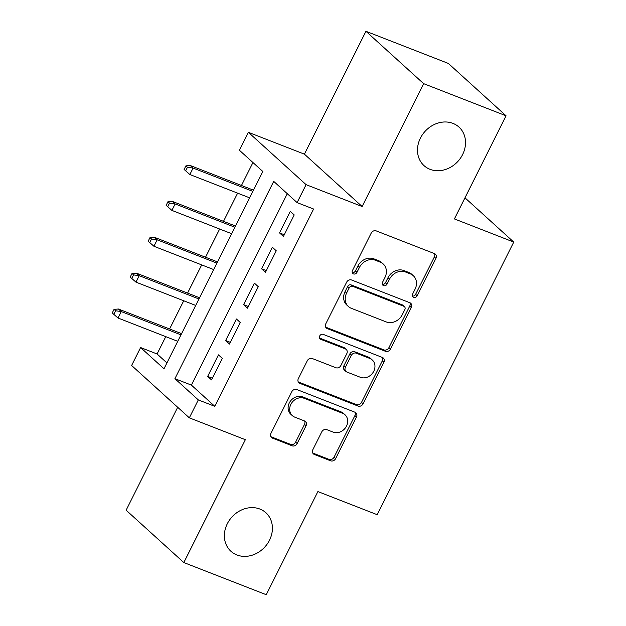<?xml version="1.0" encoding="UTF-8"?>
<svg xmlns="http://www.w3.org/2000/svg" width="626" height="626" viewBox="0 0 626 626"><rect width="100%" height="100%" fill="white"/><g stroke="black" fill="none" stroke-linecap="round" stroke-linejoin="round"><path stroke-width="0.94" d="M413.661 297.373A2.794 2.387 132.2 0 0 417.166 295.793L435.899 258.381A3.991 3.412 132.2 0 0 435.344 254.164A3.991 3.412 132.2 0 0 434.428 253.6L376.187 230.884A3.991 3.412 132.2 0 0 371.187 233.146L352.454 270.557A2.794 2.387 132.2 0 0 352.845 273.507A2.794 2.387 132.2 0 0 353.487 273.906A2.794 2.387 132.2 0 0 356.984 272.326L359.41 267.482A12.77 10.924 132.2 0 1 375.404 260.252L380.256 262.145A12.77 10.924 132.2 0 1 383.198 263.953A12.77 10.924 132.2 0 1 384.967 277.451L382.541 282.295A2.794 2.387 132.2 0 0 382.932 285.245A2.794 2.387 132.2 0 0 383.574 285.636A2.794 2.387 132.2 0 0 387.071 284.055L389.497 279.219A12.77 10.924 132.2 0 1 405.492 271.989L410.351 273.883A12.77 10.924 132.2 0 1 413.285 275.69A12.77 10.924 132.2 0 1 415.061 289.189L412.636 294.024A2.794 2.387 132.2 0 0 413.019 296.982A2.794 2.387 132.2 0 0 413.661 297.373M412.432 296.059A2.794 2.387 132.2 0 0 415.601 294.376L434.342 256.965A3.991 3.412 132.2 0 0 434.436 253.6M352.258 272.592A2.794 2.387 132.2 0 0 355.427 270.909L357.853 266.066L359.41 267.482M382.345 284.321A2.794 2.387 132.2 0 0 385.514 282.639L387.94 277.803L389.497 279.219M259.884 509.04A26.018 22.254 132.2 0 0 229.366 520.261A26.018 22.254 132.2 0 0 230.908 551.263A26.018 22.254 132.2 0 0 236.894 554.957A26.018 22.254 132.2 0 0 267.412 543.736A26.018 22.254 132.2 0 0 265.87 512.725A26.018 22.254 132.2 0 0 259.884 509.04M452.997 123.4A26.018 22.254 132.2 0 0 422.48 134.621A26.018 22.254 132.2 0 0 424.021 165.624A26.018 22.254 132.2 0 0 430.007 169.317A26.018 22.254 132.2 0 0 460.525 158.096A26.018 22.254 132.2 0 0 458.983 127.094A26.018 22.254 132.2 0 0 452.997 123.4M312.844 449.664A3.991 3.412 132.2 0 0 313.399 453.881A3.991 3.412 132.2 0 0 314.315 454.445L330.661 460.822A3.991 3.412 132.2 0 0 335.653 458.561L356.46 417.01A3.991 3.412 132.2 0 0 355.904 412.792A3.991 3.412 132.2 0 0 354.989 412.229L296.755 389.513A3.991 3.412 132.2 0 0 291.755 391.774L270.948 433.325A3.991 3.412 132.2 0 0 271.504 437.535A3.991 3.412 132.2 0 0 272.42 438.106L292.154 445.806A3.991 3.412 132.2 0 0 297.154 443.544L306.059 425.758A3.991 3.412 132.2 0 0 305.504 421.548A3.991 3.412 132.2 0 0 304.588 420.977L294.799 417.159A10.673 9.132 132.2 0 1 292.342 415.648A10.673 9.132 132.2 0 1 291.708 402.925A10.673 9.132 132.2 0 1 304.236 398.324L342.571 413.277A10.673 9.132 132.2 0 1 345.028 414.788A10.673 9.132 132.2 0 1 345.662 427.511A10.673 9.132 132.2 0 1 333.142 432.112L326.749 429.624A3.991 3.412 132.2 0 0 321.748 431.885L312.844 449.664M198.309 399.904L189.326 417.839L131.624 365.482L140.607 347.547L163.996 368.777L262.803 171.469L239.406 150.248L248.389 132.313L306.091 184.662L297.107 202.605L273.719 181.376L174.912 378.675L198.309 399.904L214.788 406.329L313.587 209.029L297.107 202.605M506.058 115.794L423.653 83.657L365.952 31.3L448.357 63.437L506.058 115.794L454.413 218.928L513.743 242.074L377.212 514.705L317.883 491.567L266.238 594.7L183.833 562.563L245.361 439.695L189.326 417.839M365.952 31.3L304.424 154.168L362.125 206.517L423.653 83.657M362.125 206.517L306.091 184.662M385.499 351.311A3.991 3.412 132.2 0 0 390.491 349.05L411.298 307.499A3.991 3.412 132.2 0 0 410.75 303.281A3.991 3.412 132.2 0 0 409.827 302.718L351.593 280.002A3.991 3.412 132.2 0 0 346.593 282.263L325.786 323.814A3.991 3.412 132.2 0 0 326.342 328.032A3.991 3.412 132.2 0 0 327.257 328.595L385.499 351.311L383.934 349.895A3.991 3.412 132.2 0 0 388.934 347.633L409.74 306.083A3.991 3.412 132.2 0 0 409.834 302.718M383.879 362.258L363.072 403.809A3.991 3.412 132.2 0 1 358.08 406.063L299.838 383.355A3.991 3.412 132.2 0 1 298.923 382.783A3.991 3.412 132.2 0 1 298.367 378.566L307.272 360.787A3.991 3.412 132.2 0 1 312.272 358.526L335.888 367.736A3.991 3.412 132.2 0 0 340.888 365.482L346.796 353.682A3.991 3.412 132.2 0 0 346.241 349.464A3.991 3.412 132.2 0 0 345.325 348.901L320.731 339.308A2.794 2.387 132.2 0 1 320.089 338.916A2.794 2.387 132.2 0 1 319.925 335.583A2.794 2.387 132.2 0 1 323.204 334.378L382.408 357.469A3.991 3.412 132.2 0 1 383.323 358.041A3.991 3.412 132.2 0 1 383.879 362.258L382.322 360.842L361.515 402.393L363.072 403.809M177.674 407.276L126.131 510.206L183.833 562.563M283.421 236.44L294.197 214.914L290.3 211.377L279.525 232.903L283.421 236.44M265.455 272.31L276.238 250.783L272.333 247.247L261.558 268.773L265.455 272.31M247.497 308.188L258.272 286.661L254.375 283.124L243.592 304.643L247.497 308.188M229.531 344.057L240.306 322.531L236.409 318.994L225.634 340.521L229.531 344.057M287.264 193.669L191.399 385.107L214.788 406.329M218.443 354.872L207.668 376.39L211.565 379.927L222.347 358.408L218.443 354.872M252.951 162.541L241.464 185.484M237.622 193.152L223.498 221.354M219.656 229.022L205.539 257.223M201.697 264.9L187.573 293.101M183.731 300.77L169.607 328.971M165.765 336.647L157.087 353.98L166.931 362.908M513.743 242.074L464.977 197.824M157.087 353.98L140.607 347.547M304.424 154.168L248.389 132.313M191.399 385.107L174.912 378.675M279.525 232.903L284.267 234.75M261.558 268.773L266.3 270.62M243.592 304.643L248.334 306.497M225.634 340.521L230.376 342.367M207.668 376.39L212.41 378.245M413.285 275.69L411.728 274.274A12.77 10.924 132.2 0 0 408.786 272.466L410.351 273.883M387.94 277.803A12.77 10.924 132.2 0 1 403.934 270.573L408.786 272.466M383.198 263.953L381.633 262.544A12.77 10.924 132.2 0 0 378.699 260.729L380.256 262.145M357.853 266.066A12.77 10.924 132.2 0 1 373.847 258.835L378.699 260.729M325.692 327.179A3.991 3.412 132.2 0 0 325.7 327.179L383.934 349.895M404.834 309.612A2.794 2.387 132.2 0 0 404.443 306.654A2.794 2.387 132.2 0 0 403.801 306.263L352.681 286.325A2.794 2.387 132.2 0 0 349.183 287.905L346.624 293.007A12.77 10.924 132.2 0 0 348.4 306.505A12.77 10.924 132.2 0 0 351.335 308.313L386.281 321.944A12.77 10.924 132.2 0 0 402.275 314.714L404.834 309.612M404.443 306.654L402.886 305.238A2.794 2.387 132.2 0 0 402.244 304.846L403.801 306.263M348.4 306.505L346.835 305.089A12.77 10.924 132.2 0 1 345.067 291.591L347.626 286.489A2.794 2.387 132.2 0 1 351.123 284.908L402.244 304.846M299.838 383.355L298.281 381.938A3.991 3.412 132.2 0 0 298.281 381.938L356.515 404.646A3.991 3.412 132.2 0 0 361.515 402.393M346.241 349.464L344.683 348.048A3.991 3.412 132.2 0 0 343.76 347.485L319.51 338.024M360.396 377.298A10.673 9.132 132.2 0 0 372.916 372.697A10.673 9.132 132.2 0 0 372.282 359.973A10.673 9.132 132.2 0 0 369.833 358.455L356.319 353.189A3.991 3.412 132.2 0 0 351.327 355.451L345.419 367.243A3.991 3.412 132.2 0 0 345.975 371.461A3.991 3.412 132.2 0 0 346.89 372.032L360.396 377.298M372.282 359.973L370.725 358.557A10.673 9.132 132.2 0 0 368.268 357.047L369.833 358.455M345.975 371.461L344.41 370.044A3.991 3.412 132.2 0 1 343.854 365.834L349.762 354.034A3.991 3.412 132.2 0 1 354.762 351.773L368.268 357.047M382.322 360.842A3.991 3.412 132.2 0 0 382.416 357.477M345.028 414.788L343.471 413.379A10.673 9.132 132.2 0 0 341.014 411.861L342.571 413.277M292.342 415.648L290.785 414.232A10.673 9.132 132.2 0 1 290.151 401.509A10.673 9.132 132.2 0 1 302.671 396.907L341.014 411.861M272.42 438.106L270.862 436.69A3.991 3.412 132.2 0 0 270.862 436.69L290.597 444.39A3.991 3.412 132.2 0 0 295.597 442.128L304.502 424.35A3.991 3.412 132.2 0 0 304.596 420.985M314.315 454.445L312.757 453.028A3.991 3.412 132.2 0 0 312.757 453.028L329.096 459.406A3.991 3.412 132.2 0 0 334.096 457.144L354.903 415.594A3.991 3.412 132.2 0 0 354.997 412.229M185.914 165.851L184.114 169.435L185.672 170.851L187.471 167.267L185.914 165.851L190.288 165.522L193.098 168.065L189.866 174.529L249.602 197.824M187.471 167.267L193.098 168.065L252.834 191.368M190.288 165.522L253.444 190.155M189.866 174.529L185.672 170.851M167.948 201.721L166.148 205.312L167.713 206.729L169.505 203.137L167.948 201.721L172.33 201.392L175.131 203.943L171.9 210.399L231.636 233.701M169.505 203.137L175.131 203.943L234.875 227.238M172.33 201.392L235.478 226.025M171.9 210.399L167.713 206.729M149.982 237.598L148.19 241.182L149.747 242.598L151.539 239.015L149.982 237.598L154.364 237.27L157.173 239.813L153.933 246.268L213.677 269.571M151.539 239.015L157.173 239.813L216.909 263.116M154.364 237.27L217.519 261.903M153.933 246.268L149.747 242.598M132.016 273.468L130.224 277.06L131.781 278.476L133.581 274.884L132.016 273.468L136.398 273.139L139.207 275.69L135.975 282.146L195.711 305.441M133.581 274.884L139.207 275.69L198.943 298.985M136.398 273.139L199.553 297.773M135.975 282.146L131.781 278.476M114.057 309.346L112.257 312.93L113.815 314.346L115.614 310.762L114.057 309.346L118.431 309.017L121.241 311.56L118.009 318.016L177.745 341.319M115.614 310.762L121.241 311.56L180.984 334.863M118.431 309.017L181.587 333.642M118.009 318.016L113.815 314.346M415.601 294.376L417.166 295.793M355.427 270.909L356.984 272.326M385.514 282.639L387.071 284.055M403.934 270.573L405.492 271.989M373.847 258.835L375.404 260.252M434.342 256.965L435.899 258.381M325.7 327.179L327.257 328.595M409.74 306.083L411.298 307.499M388.934 347.633L390.491 349.05M351.123 284.908L352.681 286.325M347.626 286.489L349.183 287.905M345.067 291.591L346.624 293.007M356.515 404.646L358.08 406.063M343.76 347.485L345.325 348.901M319.636 338.314L320.731 339.308M354.762 351.773L356.319 353.189M349.762 354.034L351.327 355.451M343.854 365.834L345.419 367.243M302.671 396.907L304.236 398.324M304.502 424.35L306.059 425.758M295.597 442.128L297.154 443.544M290.597 444.39L292.154 445.806M354.903 415.594L356.46 417.01M334.096 457.144L335.653 458.561M329.096 459.406L330.661 460.822"/></g></svg>
